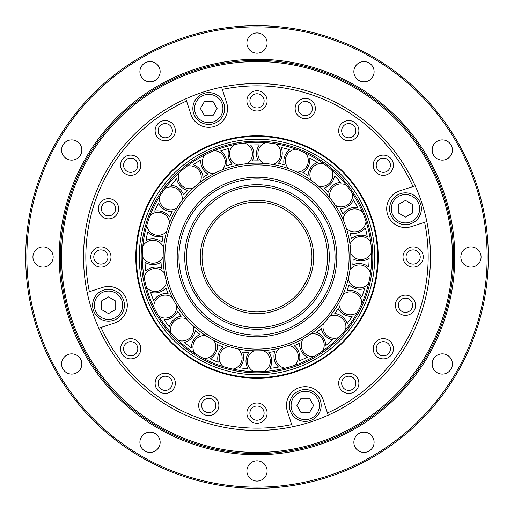 <?xml version="1.0" encoding="UTF-8"?>
<svg xmlns="http://www.w3.org/2000/svg" width="514" height="514" viewBox="0 0 514 514"><rect width="100%" height="100%" fill="white"/><g stroke="black" fill="none" stroke-linecap="round" stroke-linejoin="round"><path stroke-width="0.77" d="M349.012 291.939A11.475 11.475 0 0 1 361.875 303.363A11.475 11.475 0 0 0 343.018 294.548A11.475 11.475 0 0 0 343.005 294.554A11.475 11.475 0 0 1 343.018 294.548A11.475 11.475 0 0 1 345.89 292.781M348.248 278.954A11.475 11.475 0 0 0 368.609 283.317M355.026 265.822A11.475 11.475 0 0 1 370.498 273.345A11.475 11.475 0 0 0 349.963 269.946A11.475 11.475 0 0 0 349.95 269.959A11.475 11.475 0 0 1 349.963 269.946A11.475 11.475 0 0 1 352.244 267.473M350.786 253.518A11.475 11.475 0 0 0 371.571 252.226M353.773 239.049A11.475 11.475 0 0 1 370.697 242.12A11.475 11.475 0 0 0 350.002 244.401A11.475 11.475 0 0 1 351.544 241.387M346.372 228.344A11.475 11.475 0 0 0 366.032 221.495M345.337 213.606A11.475 11.475 0 0 1 362.466 211.999A11.475 11.475 0 0 0 343.153 219.761A11.475 11.475 0 0 0 343.153 219.774A11.475 11.475 0 0 1 343.821 216.458M335.327 205.298A11.475 11.475 0 0 0 352.411 193.399M330.354 191.381A11.475 11.475 0 0 1 346.417 185.213A11.475 11.475 0 0 0 329.911 197.896A11.475 11.475 0 0 0 329.917 197.916A11.475 11.475 0 0 1 329.911 197.896A11.475 11.475 0 0 1 329.667 194.536M318.468 186.081A11.475 11.475 0 0 0 331.71 170.012M309.929 174.021A11.475 11.475 0 0 1 323.73 163.748A11.475 11.475 0 0 0 311.259 180.414A11.475 11.475 0 0 0 311.272 180.433A11.475 11.475 0 0 1 311.259 180.414A11.475 11.475 0 0 1 310.115 177.246M297.06 172.126A11.475 11.475 0 0 0 305.47 153.082M285.585 162.822A11.475 11.475 0 0 1 296.096 149.201A11.475 11.475 0 0 0 288.598 168.631A11.475 11.475 0 0 1 286.632 165.874M272.677 164.467A11.475 11.475 0 0 0 275.639 143.856M259.114 158.601A11.475 11.475 0 0 1 265.565 142.654A11.475 11.475 0 0 0 263.573 163.375A11.475 11.475 0 0 0 263.586 163.381A11.475 11.475 0 0 1 260.945 161.261M247.131 163.67A11.475 11.475 0 0 0 244.42 143.027M232.489 161.679A11.475 11.475 0 0 1 234.397 144.582A11.475 11.475 0 0 0 238.066 165.071A11.475 11.475 0 0 0 238.085 165.078A11.475 11.475 0 0 1 238.066 165.071A11.475 11.475 0 0 1 234.969 163.748M222.318 169.793A11.475 11.475 0 0 0 214.139 150.647M207.675 171.83A11.475 11.475 0 0 1 204.906 154.849A11.475 11.475 0 0 0 213.985 173.591A11.475 11.475 0 0 1 210.631 173.147M200.074 182.386A11.475 11.475 0 0 0 187.032 166.15M186.531 188.291A11.475 11.475 0 0 1 179.277 172.691A11.475 11.475 0 0 0 193.058 188.291A11.475 11.475 0 0 0 193.078 188.285A11.475 11.475 0 0 1 189.724 188.767M182.052 200.511A11.475 11.475 0 0 0 165.116 188.4M169.594 222.825A11.475 11.475 0 0 0 150.017 215.732M170.603 209.853A11.475 11.475 0 0 1 159.411 196.785A11.475 11.475 0 0 0 176.893 208.093A11.475 11.475 0 0 0 176.906 208.08A11.475 11.475 0 0 1 176.893 208.093A11.475 11.475 0 0 1 173.809 209.449M161.088 234.911A11.475 11.475 0 0 1 146.786 225.35A11.475 11.475 0 0 0 166.671 231.518A11.475 11.475 0 0 0 166.677 231.506A11.475 11.475 0 0 1 166.671 231.518A11.475 11.475 0 0 1 164.069 233.658M163.613 247.677A11.475 11.475 0 0 0 142.847 246.122M158.685 261.607A11.475 11.475 0 0 1 142.333 256.255A11.475 11.475 0 0 0 163.15 256.82A11.475 11.475 0 0 1 161.216 259.596M164.564 273.217A11.475 11.475 0 0 0 144.151 277.329M163.574 287.962A11.475 11.475 0 0 1 146.387 287.223A11.475 11.475 0 0 0 166.581 282.16A11.475 11.475 0 0 0 166.581 282.147A11.475 11.475 0 0 1 165.463 285.341M172.363 297.555A11.475 11.475 0 0 0 153.814 307.019M175.39 312.017A11.475 11.475 0 0 1 158.64 315.943A11.475 11.475 0 0 0 176.72 305.624A11.475 11.475 0 0 0 176.72 305.605A11.475 11.475 0 0 1 176.72 305.624A11.475 11.475 0 0 1 176.508 308.985M186.447 318.886A11.475 11.475 0 0 0 171.136 333.001M241.509 354.197A11.475 11.475 0 0 1 232.945 369.116A11.475 11.475 0 0 0 237.738 348.858A11.475 11.475 0 0 0 237.725 348.852A11.475 11.475 0 0 1 240.051 351.313M254.07 350.805A11.475 11.475 0 0 0 253.942 371.628M268.308 354.769A11.475 11.475 0 0 1 264.087 371.449A11.475 11.475 0 0 0 263.239 350.651A11.475 11.475 0 0 0 263.226 350.644A11.475 11.475 0 0 1 266.123 352.386M279.487 348.113A11.475 11.475 0 0 0 284.981 368.197M294.265 348.094A11.475 11.475 0 0 1 294.702 365.293A11.475 11.475 0 0 0 288.277 345.492A11.475 11.475 0 0 0 288.258 345.492A11.475 11.475 0 0 1 288.277 345.492A11.475 11.475 0 0 1 291.522 346.385M303.234 338.668A11.475 11.475 0 0 0 313.945 356.53M317.459 334.659A11.475 11.475 0 0 1 322.516 351.107A11.475 11.475 0 0 0 310.989 333.772A11.475 11.475 0 0 0 310.97 333.779A11.475 11.475 0 0 1 310.989 333.772A11.475 11.475 0 0 1 314.356 333.759M323.557 323.165A11.475 11.475 0 0 0 338.687 337.473M336.169 315.467A11.475 11.475 0 0 1 345.479 329.937A11.475 11.475 0 0 0 329.699 316.361A11.475 11.475 0 0 0 329.686 316.367A11.475 11.475 0 0 1 332.937 315.435M338.938 302.759A11.475 11.475 0 0 0 357.365 312.454M215.861 346.41A11.475 11.475 0 0 1 203.589 358.47A11.475 11.475 0 0 0 213.67 340.255A11.475 11.475 0 0 0 213.663 340.242A11.475 11.475 0 0 1 213.67 340.255A11.475 11.475 0 0 1 215.237 343.243M228.871 346.532A11.475 11.475 0 0 0 223.127 366.553M193.264 331.993A11.475 11.475 0 0 1 178.191 340.294A11.475 11.475 0 0 0 192.814 325.478A11.475 11.475 0 0 0 192.808 325.465A11.475 11.475 0 0 1 192.814 325.478A11.475 11.475 0 0 1 193.515 328.774M205.761 335.629A11.475 11.475 0 0 0 194.825 353.349M221.579 87.181L226.629 102.704A18.793 18.793 0 0 1 214.563 126.386A18.793 18.793 0 0 1 190.88 114.32L185.837 98.791A173.475 173.475 0 0 1 221.579 87.181L222.299 89.391A171.162 171.162 0 0 1 412.993 186.556L415.209 185.837A173.475 173.475 0 0 1 426.819 221.579L424.609 222.299A171.162 171.162 0 0 1 327.444 412.993L328.163 415.203A173.475 173.475 0 0 1 292.421 426.819L291.701 424.609A171.162 171.162 0 0 1 101.007 327.444L98.791 328.163A173.475 173.475 0 0 1 87.181 292.415L89.391 291.701A171.162 171.162 0 0 1 186.556 101.007L185.837 98.791A173.475 173.475 0 0 0 87.181 292.415L102.704 287.371A18.793 18.793 0 0 1 126.386 299.437A18.793 18.793 0 0 1 114.32 323.12L98.791 328.163A173.475 173.475 0 0 0 292.421 426.819L287.371 411.296A18.793 18.793 0 0 1 299.437 387.614A18.793 18.793 0 0 1 323.12 399.68L328.163 415.203A173.475 173.475 0 0 0 426.819 221.579L411.296 226.629A18.793 18.793 0 0 1 387.614 214.563A18.793 18.793 0 0 1 399.68 190.88L415.209 185.837A173.475 173.475 0 0 0 221.579 87.181M195.333 330.746A15.034 15.034 0 0 1 184.404 342.446A112.123 112.123 0 0 0 191.272 347.837A15.034 15.034 0 0 1 200.036 334.441A96.137 96.137 0 0 1 195.333 330.746M217.518 344.65A15.034 15.034 0 0 1 210.149 358.862A112.123 112.123 0 0 0 218.219 362.203A15.034 15.034 0 0 1 223.037 346.937A96.137 96.137 0 0 1 217.518 344.65M352.109 316.373A15.034 15.034 0 0 1 338.148 308.548A96.137 96.137 0 0 1 334.787 313.489A15.034 15.034 0 0 1 347.201 323.595A112.123 112.123 0 0 0 352.109 316.373M332.564 339.831A15.034 15.034 0 0 1 321.231 328.53A96.137 96.137 0 0 1 316.663 332.385A15.034 15.034 0 0 1 325.889 345.466A112.123 112.123 0 0 0 332.564 339.831M307.417 357.146A15.034 15.034 0 0 1 299.546 343.204A96.137 96.137 0 0 1 294.111 345.684A15.034 15.034 0 0 1 299.469 360.77A112.123 112.123 0 0 0 307.417 357.146M278.524 367.035A15.034 15.034 0 0 1 274.714 351.486A96.137 96.137 0 0 1 268.809 352.405A15.034 15.034 0 0 1 269.895 368.377A112.123 112.123 0 0 0 278.524 367.035M248.037 368.763A15.034 15.034 0 0 1 248.564 352.765A96.137 96.137 0 0 1 242.627 352.051A15.034 15.034 0 0 1 239.37 367.728A112.123 112.123 0 0 0 248.037 368.763M169.202 326.737A15.034 15.034 0 0 1 181.256 316.2A96.137 96.137 0 0 1 177.722 311.375A15.034 15.034 0 0 1 164.043 319.689A112.123 112.123 0 0 0 169.202 326.737M153.641 300.459A15.034 15.034 0 0 1 168.091 293.565A96.137 96.137 0 0 1 165.99 287.968A15.034 15.034 0 0 1 150.576 292.286A112.123 112.123 0 0 0 153.641 300.459M145.751 270.968A15.034 15.034 0 0 1 161.524 268.224A96.137 96.137 0 0 1 161.01 262.268A15.034 15.034 0 0 1 144.999 262.262A112.123 112.123 0 0 0 145.751 270.968M146.111 240.43A15.034 15.034 0 0 1 162.038 242.049A96.137 96.137 0 0 1 163.15 236.177A15.034 15.034 0 0 1 147.736 231.853A112.123 112.123 0 0 0 146.111 240.43M154.688 211.125A15.034 15.034 0 0 1 169.588 216.979A96.137 96.137 0 0 1 172.248 211.627A15.034 15.034 0 0 1 158.569 203.306A112.123 112.123 0 0 0 154.688 211.125M170.86 185.226A15.034 15.034 0 0 1 183.626 194.883A96.137 96.137 0 0 1 187.629 190.443A15.034 15.034 0 0 1 176.707 178.737A112.123 112.123 0 0 0 170.86 185.226M193.418 164.647A15.034 15.034 0 0 1 203.107 177.388A96.137 96.137 0 0 1 208.157 174.195A15.034 15.034 0 0 1 200.801 159.982A112.123 112.123 0 0 0 193.418 164.647M220.692 150.917A15.034 15.034 0 0 1 226.584 165.804A96.137 96.137 0 0 1 232.309 164.088A15.034 15.034 0 0 1 229.058 148.411A112.123 112.123 0 0 0 220.692 150.917M250.659 145.057A15.034 15.034 0 0 1 252.316 160.978A96.137 96.137 0 0 1 258.291 160.876A15.034 15.034 0 0 1 259.39 144.903A112.123 112.123 0 0 0 250.659 145.057M281.094 147.499A15.034 15.034 0 0 1 278.395 163.279A96.137 96.137 0 0 1 284.178 164.788A15.034 15.034 0 0 1 289.543 149.702A112.123 112.123 0 0 0 281.094 147.499M309.749 158.055A15.034 15.034 0 0 1 302.887 172.524A96.137 96.137 0 0 1 308.053 175.537A15.034 15.034 0 0 1 317.286 162.463A112.123 112.123 0 0 0 309.749 158.055M334.486 175.955A15.034 15.034 0 0 1 323.981 188.04A96.137 96.137 0 0 1 328.138 192.332A15.034 15.034 0 0 1 340.557 182.232A112.123 112.123 0 0 0 334.486 175.955M353.478 199.869A15.034 15.034 0 0 1 340.101 208.665A96.137 96.137 0 0 1 342.941 213.927A15.034 15.034 0 0 1 357.628 207.547A112.123 112.123 0 0 0 353.478 199.869M365.313 228.017A15.034 15.034 0 0 1 350.06 232.881A96.137 96.137 0 0 1 351.377 238.708A15.034 15.034 0 0 1 367.24 236.53A112.123 112.123 0 0 0 365.313 228.017M369.116 258.311A15.034 15.034 0 0 1 353.118 258.883A96.137 96.137 0 0 1 352.816 264.851A15.034 15.034 0 0 1 368.673 267.036A112.123 112.123 0 0 0 369.116 258.311M364.606 288.515A112.123 112.123 0 0 1 361.824 296.79A15.034 15.034 0 0 0 347.143 290.41A96.137 96.137 0 0 0 349.045 284.743A15.034 15.034 0 0 0 364.606 288.515M305.245 421.39A15.902 15.902 0 0 0 319.021 397.534A15.902 15.902 0 0 0 291.477 397.534A15.902 15.902 0 0 0 305.245 421.39M309.422 412.716L301.075 412.716L296.899 405.488L301.075 398.26L309.422 398.26L313.591 405.488L309.422 412.716M208.755 92.61A15.902 15.902 0 0 0 194.979 116.466A15.902 15.902 0 0 0 222.523 116.466A15.902 15.902 0 0 0 208.755 92.61M204.578 101.284L212.924 101.284L217.101 108.512L212.924 115.74L204.578 115.74L200.409 108.512L204.578 101.284M257 488.3A231.3 231.3 0 0 0 457.312 141.35A231.3 231.3 0 0 0 56.688 141.35A231.3 231.3 0 0 0 257 488.3M257 487.144A230.143 230.143 0 0 1 57.69 141.928A230.143 230.143 0 0 1 456.31 141.928A230.143 230.143 0 0 1 257 487.144M141.26 437.228A10.119 10.119 0 0 1 158.787 437.228A10.119 10.119 0 0 1 150.024 452.41A10.119 10.119 0 0 1 141.26 437.228M66.653 355.213A10.119 10.119 0 0 1 81.829 363.976A10.119 10.119 0 0 1 66.653 372.74A10.119 10.119 0 0 1 66.653 355.213M43.047 246.881A10.119 10.119 0 0 1 51.811 262.056A10.119 10.119 0 0 1 34.284 262.056A10.119 10.119 0 0 1 43.047 246.881M76.772 141.26A10.119 10.119 0 0 1 76.772 158.787A10.119 10.119 0 0 1 61.59 150.024A10.119 10.119 0 0 1 76.772 141.26M158.787 66.653A10.119 10.119 0 0 1 150.024 81.829A10.119 10.119 0 0 1 141.26 66.653A10.119 10.119 0 0 1 158.787 66.653M267.119 43.047A10.119 10.119 0 0 1 251.937 51.811A10.119 10.119 0 0 1 251.937 34.284A10.119 10.119 0 0 1 267.119 43.047M372.74 76.772A10.119 10.119 0 0 1 355.213 76.772A10.119 10.119 0 0 1 363.976 61.59A10.119 10.119 0 0 1 372.74 76.772M447.347 158.787A10.119 10.119 0 0 1 432.171 150.024A10.119 10.119 0 0 1 447.347 141.26A10.119 10.119 0 0 1 447.347 158.787M470.952 267.119A10.119 10.119 0 0 1 462.189 251.937A10.119 10.119 0 0 1 479.716 251.937A10.119 10.119 0 0 1 470.952 267.119M437.228 372.74A10.119 10.119 0 0 1 437.228 355.213A10.119 10.119 0 0 1 452.41 363.976A10.119 10.119 0 0 1 437.228 372.74M355.213 447.347A10.119 10.119 0 0 1 363.976 432.171A10.119 10.119 0 0 1 372.74 447.347A10.119 10.119 0 0 1 355.213 447.347M246.881 470.952A10.119 10.119 0 0 1 262.063 462.189A10.119 10.119 0 0 1 262.063 479.716A10.119 10.119 0 0 1 246.881 470.952M257 454.761A197.761 197.761 0 0 0 350.709 82.85A197.761 197.761 0 0 0 65.233 208.684A197.761 197.761 0 0 0 257 454.761M402.121 389.638A196.605 196.605 0 0 1 69.57 316.361A196.605 196.605 0 0 1 299.302 65.002A196.605 196.605 0 0 1 402.121 389.638M312.011 110.709A7.112 7.112 0 0 1 299.964 113.273A7.112 7.112 0 0 1 303.768 101.56A7.112 7.112 0 0 1 312.011 110.709M264.112 100.872A7.112 7.112 0 0 1 253.447 107.028A7.112 7.112 0 0 1 253.447 94.717A7.112 7.112 0 0 1 264.112 100.872M170.982 126.508A7.112 7.112 0 0 1 165.971 137.758A7.112 7.112 0 0 1 158.736 127.8A7.112 7.112 0 0 1 170.982 126.508M134.867 159.475A7.112 7.112 0 0 1 133.582 171.727A7.112 7.112 0 0 1 123.617 164.486A7.112 7.112 0 0 1 134.867 159.475M110.709 201.989A7.112 7.112 0 0 1 113.273 214.036A7.112 7.112 0 0 1 101.56 210.232A7.112 7.112 0 0 1 110.709 201.989M100.872 249.888A7.112 7.112 0 0 1 107.028 260.553A7.112 7.112 0 0 1 94.717 260.553A7.112 7.112 0 0 1 100.872 249.888M126.508 343.018A7.112 7.112 0 0 1 137.758 348.023A7.112 7.112 0 0 1 127.8 355.264A7.112 7.112 0 0 1 126.508 343.018M159.481 379.133A7.112 7.112 0 0 1 171.727 380.418A7.112 7.112 0 0 1 164.486 390.383A7.112 7.112 0 0 1 159.481 379.133M201.989 403.291A7.112 7.112 0 0 1 214.036 400.727A7.112 7.112 0 0 1 210.232 412.44A7.112 7.112 0 0 1 201.989 403.291M249.888 413.127A7.112 7.112 0 0 1 260.553 406.972A7.112 7.112 0 0 1 260.553 419.283A7.112 7.112 0 0 1 249.888 413.127M343.018 387.485A7.112 7.112 0 0 1 348.029 376.242A7.112 7.112 0 0 1 355.264 386.2A7.112 7.112 0 0 1 343.018 387.485M379.133 354.519A7.112 7.112 0 0 1 380.418 342.273A7.112 7.112 0 0 1 390.383 349.514A7.112 7.112 0 0 1 379.133 354.519M403.291 312.004A7.112 7.112 0 0 1 400.727 299.964A7.112 7.112 0 0 1 412.44 303.768A7.112 7.112 0 0 1 403.291 312.004M413.127 264.106A7.112 7.112 0 0 1 406.972 253.447A7.112 7.112 0 0 1 419.283 253.447A7.112 7.112 0 0 1 413.127 264.106M387.492 170.982A7.112 7.112 0 0 1 376.242 165.971A7.112 7.112 0 0 1 386.2 158.736A7.112 7.112 0 0 1 387.492 170.982M354.519 134.867A7.112 7.112 0 0 1 342.273 133.582A7.112 7.112 0 0 1 349.514 123.617A7.112 7.112 0 0 1 354.519 134.867M401.273 388.854A195.448 195.448 0 0 1 70.675 316.014A195.448 195.448 0 0 1 299.058 66.126A195.448 195.448 0 0 1 401.273 388.854M257 378.201A121.201 121.201 0 0 0 361.965 196.399A121.201 121.201 0 0 0 152.035 196.399A121.201 121.201 0 0 0 257 378.201M308.374 118.136A10.119 10.119 0 0 1 295.351 106.411A10.119 10.119 0 0 1 312.017 100.995A10.119 10.119 0 0 1 308.374 118.136M260.129 110.497A10.119 10.119 0 0 1 247.099 98.765A10.119 10.119 0 0 1 263.772 93.349A10.119 10.119 0 0 1 260.129 110.497M351.897 140.316A10.119 10.119 0 0 1 338.874 128.584A10.119 10.119 0 0 1 355.54 123.167A10.119 10.119 0 0 1 351.897 140.316M386.438 174.856A10.119 10.119 0 0 1 373.415 163.124A10.119 10.119 0 0 1 390.081 157.708A10.119 10.119 0 0 1 386.438 174.856M395.864 308.374A10.119 10.119 0 0 1 407.589 295.344A10.119 10.119 0 0 1 413.005 312.017A10.119 10.119 0 0 1 395.864 308.374M403.503 260.129A10.119 10.119 0 0 1 415.235 247.099A10.119 10.119 0 0 1 420.651 263.772A10.119 10.119 0 0 1 403.503 260.129M373.684 351.897A10.119 10.119 0 0 1 385.416 338.874A10.119 10.119 0 0 1 390.833 355.54A10.119 10.119 0 0 1 373.684 351.897M339.144 386.438A10.119 10.119 0 0 1 350.876 373.408A10.119 10.119 0 0 1 356.292 390.081A10.119 10.119 0 0 1 339.144 386.438M205.626 395.864A10.119 10.119 0 0 1 218.649 407.589A10.119 10.119 0 0 1 201.983 413.005A10.119 10.119 0 0 1 205.626 395.864M253.871 403.503A10.119 10.119 0 0 1 266.901 415.228A10.119 10.119 0 0 1 250.228 420.645A10.119 10.119 0 0 1 253.871 403.503M162.103 373.684A10.119 10.119 0 0 1 175.126 385.416A10.119 10.119 0 0 1 158.46 390.833A10.119 10.119 0 0 1 162.103 373.684M127.562 339.144A10.119 10.119 0 0 1 140.585 350.876A10.119 10.119 0 0 1 123.919 356.292A10.119 10.119 0 0 1 127.562 339.144M118.136 205.626A10.119 10.119 0 0 1 106.411 218.649A10.119 10.119 0 0 1 100.995 201.983A10.119 10.119 0 0 1 118.136 205.626M174.856 127.562A10.119 10.119 0 0 1 163.124 140.585A10.119 10.119 0 0 1 157.708 123.919A10.119 10.119 0 0 1 174.856 127.562M140.316 162.103A10.119 10.119 0 0 1 128.584 175.126A10.119 10.119 0 0 1 123.167 158.46A10.119 10.119 0 0 1 140.316 162.103M110.497 253.871A10.119 10.119 0 0 1 98.765 266.901A10.119 10.119 0 0 1 93.349 250.228A10.119 10.119 0 0 1 110.497 253.871M247.767 141.543A115.823 115.823 0 0 0 161.627 322.721A115.823 115.823 0 0 0 361.605 306.736A115.823 115.823 0 0 0 247.767 141.543M247.864 142.699A114.667 114.667 0 0 1 360.558 306.235A114.667 114.667 0 0 1 162.578 322.066A114.667 114.667 0 0 1 247.864 142.699M335.064 257A78.064 78.064 0 0 0 217.968 189.396A78.064 78.064 0 0 0 217.968 324.604A78.064 78.064 0 0 0 335.064 257M329.281 257A72.281 72.281 0 0 0 220.859 194.401A72.281 72.281 0 0 0 220.859 319.599A72.281 72.281 0 0 0 329.281 257M327.546 257A70.546 70.546 0 0 1 221.727 318.095A70.546 70.546 0 0 1 221.727 195.905A70.546 70.546 0 0 1 327.546 257M311.934 257A54.934 54.934 0 0 1 229.533 304.571A54.934 54.934 0 0 1 229.533 209.423A54.934 54.934 0 0 1 311.934 257M313.668 257A56.669 56.669 0 0 0 228.666 207.926A56.669 56.669 0 0 0 228.666 306.074A56.669 56.669 0 0 0 313.668 257M339.336 298.306A92.115 92.115 0 0 1 180.061 307.648A92.115 92.115 0 0 1 251.603 165.045A92.115 92.115 0 0 1 339.336 298.306M319.881 292.639L322.863 286.773M192.294 289.221L198.282 299.154M256.422 184.719L249.855 185.072M307.128 279.468L302.193 288.226C304.763 284.306 306.614 280.914 307.745 278.042M213.406 290.423C210.759 286.896 208.53 283.13 206.712 279.115C208.53 283.13 210.759 286.896 213.406 290.423M249.855 202.535L262.988 202.394L249.855 202.535M340.885 299.084A93.85 93.85 0 0 0 251.5 163.311A93.85 93.85 0 0 0 178.615 308.606A93.85 93.85 0 0 0 340.885 299.084M327.502 166.568A114.667 114.667 0 0 0 301.172 151.18M257 377.623A120.623 120.623 0 0 1 152.536 196.689A120.623 120.623 0 0 1 361.464 196.689A120.623 120.623 0 0 1 257 377.623M108.512 296.899L115.74 301.075L115.74 309.422L108.512 313.591L101.284 309.422L101.284 301.075L108.512 296.899M92.61 305.245A15.902 15.902 0 0 0 116.466 319.014A15.902 15.902 0 0 0 116.466 291.477A15.902 15.902 0 0 0 92.61 305.245A15.902 15.902 0 0 0 116.466 319.014A15.902 15.902 0 0 0 116.466 291.477A15.902 15.902 0 0 0 92.61 305.245M405.488 217.101L398.26 212.924L398.26 204.578L405.488 200.409L412.716 204.578L412.716 212.924L405.488 217.101M421.39 208.755A15.902 15.902 0 0 0 397.534 194.979A15.902 15.902 0 0 0 397.534 222.523A15.902 15.902 0 0 0 421.39 208.755A15.902 15.902 0 0 0 397.534 194.979A15.902 15.902 0 0 0 397.534 222.523A15.902 15.902 0 0 0 421.39 208.755M305.245 419.655A14.167 14.167 0 0 1 292.98 398.401A14.167 14.167 0 0 1 317.517 398.401A14.167 14.167 0 0 1 305.245 419.655M208.755 94.345A14.167 14.167 0 0 1 221.02 115.599A14.167 14.167 0 0 1 196.483 115.599A14.167 14.167 0 0 1 208.755 94.345M247.619 139.635A117.738 117.738 0 0 1 360.494 313.135A117.738 117.738 0 0 1 158.312 321.205A117.738 117.738 0 0 1 247.619 139.635M336.798 257A79.798 79.798 0 0 0 217.101 187.893A79.798 79.798 0 0 0 217.101 326.107A79.798 79.798 0 0 0 336.798 257M94.345 305.245A14.167 14.167 0 0 1 115.599 292.974A14.167 14.167 0 0 1 115.599 317.517A14.167 14.167 0 0 1 94.345 305.245M419.655 208.755A14.167 14.167 0 0 1 398.401 221.02A14.167 14.167 0 0 1 398.401 196.483A14.167 14.167 0 0 1 419.655 208.755M351.403 314.767A11.475 11.475 0 0 0 354.551 314.028M332.32 338.09A11.475 11.475 0 0 0 335.546 338.238M307.648 355.405A11.475 11.475 0 0 0 310.719 356.414M279.218 365.422A11.475 11.475 0 0 0 281.903 367.221M249.142 367.394A11.475 11.475 0 0 0 251.243 369.855M219.651 361.181A11.475 11.475 0 0 0 221.007 364.111M192.93 347.239A11.475 11.475 0 0 0 193.444 350.432M170.956 326.608A11.475 11.475 0 0 0 170.59 329.821M155.369 300.812A11.475 11.475 0 0 0 154.149 303.806M220.223 152.613A11.475 11.475 0 0 0 217.319 151.193M147.312 271.771A11.475 11.475 0 0 0 145.333 274.322M147.396 241.625A11.475 11.475 0 0 0 144.8 243.552M155.607 212.629A11.475 11.475 0 0 0 152.594 213.785M193.425 166.407A11.475 11.475 0 0 0 190.244 165.823M171.342 186.916A11.475 11.475 0 0 0 168.123 187.218M363.488 287.153A11.475 11.475 0 0 0 366.321 285.598M367.677 257.302A11.475 11.475 0 0 0 369.984 255.04M363.655 227.432A11.475 11.475 0 0 0 365.268 224.631M351.724 199.753A11.475 11.475 0 0 0 352.52 196.624M332.764 176.321A11.475 11.475 0 0 0 332.686 173.089M308.188 158.871A11.475 11.475 0 0 0 307.243 155.781M279.815 148.7A11.475 11.475 0 0 0 278.068 145.982M249.753 146.561A11.475 11.475 0 0 0 247.337 144.415"/></g></svg>
